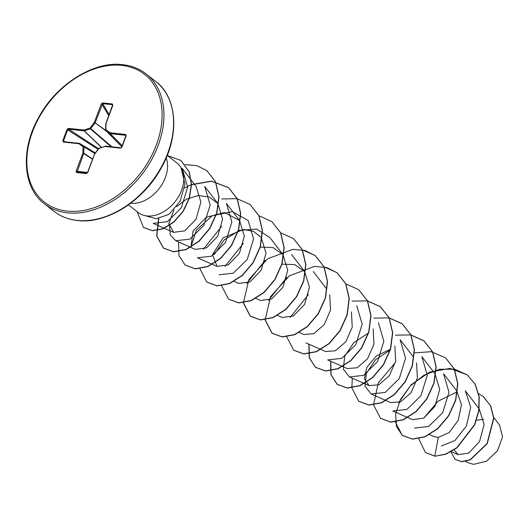 <?xml version="1.0" encoding="UTF-8"?>
<svg xmlns="http://www.w3.org/2000/svg" width="529" height="529" viewBox="0 0 529 529"><rect width="100%" height="100%" fill="white"/><g stroke="black" fill="none" stroke-linecap="round" stroke-linejoin="round"><path stroke-width="0.79" d="M465.421 461.427L469.534 463.232L473.746 464.336L486.554 461.189L497.584 450.615L502.55 436.742L499.495 424.939L493.755 417.474M143.683 215.29L156.286 218.735L168.903 214.377L180.065 201.337L184.958 184.099L181.03 167.667A31.442 22.397 128.1 0 1 176.534 199.731A31.442 22.397 128.1 0 1 147.009 215.951A31.442 22.397 128.1 0 1 143.683 215.29A31.442 22.397 128.1 0 1 138.162 212.466L128.448 204.849M176.825 162.866A31.442 22.397 128.1 0 1 176.97 162.978A31.442 22.397 128.1 0 1 181.03 167.667M454.127 449.921L458.121 454.682L468.813 453.069L479.552 441.51L484.114 424.463L479.214 408.877L465.289 390.772L470.724 407.231L466.446 425.99L454.907 440.551L441.318 446.033M429.33 434.54L434.289 436.723L438.29 437.397L449.081 432.616L458.226 420.357L461.427 404.632L456.653 390.746L443.573 373.739L449.002 392.254L442.68 412.713L428.655 426.473L414.557 428.027M392.849 411L412.481 419.656L423.656 418.155L434.845 406.563L439.738 389.377L434.944 373.719L421.858 356.711L427.28 375.226L420.965 395.672L406.946 409.426L392.855 410.98M400.136 339.697L405.571 358.212L399.25 378.665L385.224 392.419L371.133 393.973L390.766 402.629L400.612 401.815L411.046 392.736L417.401 378.156L416.535 362.861M390.356 349.292L376.35 355.984L366.795 367.324L364.322 378.724L369.05 385.595L378.87 384.801L389.284 375.775L395.666 361.247L394.872 345.979M342.719 366.531L347.341 368.574L357.154 367.774L367.569 358.748L373.957 344.22L373.157 328.952M321.004 349.504L325.626 351.54L335.439 350.747L345.86 341.721L352.241 327.193L351.448 311.918M299.05 332.371L303.911 334.513L313.757 333.706L324.198 324.627L330.552 310.034L329.679 294.746M277.58 315.449L282.202 317.486L293.377 315.992L304.565 304.4L309.458 287.221L304.658 271.556L294.713 264.599L281.792 264.15M255.619 298.316L260.486 300.459L271.661 298.971L282.85 287.379L287.743 270.193L282.949 254.528L272.997 247.572L260.076 247.122M234.149 281.395L238.771 283.432L249.946 281.944L261.134 270.352L266.027 253.166L261.233 237.501L253.556 231.418L243.571 229.48L223.165 237.759L212.506 254.694L217.062 266.404L228.23 264.917L239.419 253.325L244.312 236.139L239.518 220.474L224.521 212.532L206.131 217.34L193.098 231.067L191.22 244.927M175.714 240.728L195.346 249.377L206.515 247.889L217.703 236.298L222.597 219.118L217.803 203.447L209.266 196.993L198.15 195.538L186.532 199.116L176.706 206.608M174.015 209.834L168.784 223.688L173.631 232.35L184.806 230.862L195.994 219.271L200.881 202.085L196.08 186.406L182.174 168.315L187.65 187.041L181.368 207.765L167.329 221.73L153.245 223.364L173.631 232.35M217.809 203.44L204.723 186.439L210.158 204.961L203.83 225.414L189.812 239.161L175.721 240.708L170.219 234.889L169.544 225.162M239.525 220.467L226.438 203.467L231.867 221.988L225.546 242.441L211.521 256.201L197.423 257.755L217.062 266.404M190.909 246.99L196.391 230.082L212.281 215.766L232.277 211.633L248.141 220.5L253.57 239.015L247.255 259.455L233.236 273.209L219.151 274.763M214.271 254.542L223.946 240.106L239.677 230.32L256.71 229.13L269.863 237.521L282.949 254.522M356.718 305.63L362.147 324.158L355.825 344.604L341.8 358.364L327.702 359.918L342.475 366.425M378.427 322.664L383.856 341.179L377.541 361.631L363.516 375.392L349.418 376.939L343.308 369.176L344.716 356.275L353.808 342.686L368.402 333.058M371.133 393.973L365.023 386.203L366.425 373.309L375.524 359.713L390.111 350.086M438.29 437.397L434.831 456.084L425.422 452.493L418.644 438.581M423.709 418.128L438.058 401.207L457.36 391.718M478.494 393.589L483.129 396.479L490.555 405.789L493.617 417.936L487.077 443.507L470.215 459.648L461.645 461.599L454.986 459.357L450.986 451.839M476.279 420.271L483.665 419.233M435.017 456.223L445.854 454.232L457.003 447.845L474.711 424.833L478.963 410.636L479.188 396.624L475.234 384.292L467.226 374.81L475.049 384.147L479.01 396.479L478.778 410.497L474.526 424.694L456.825 447.706L445.669 454.087L435.017 456.223L425.508 452.566M483.222 396.552L490.733 405.935L493.802 418.075L487.255 443.652L470.4 459.787L461.83 461.744L455.079 459.423M62.759 140.8L67.024 129.407L68.505 128.368L83.985 130.015L90.036 128.071L94.4 122.278L101.211 104.061L102.646 102.93L112.34 103.962L112.849 105.297L106.038 123.515L105.906 129.757L110.092 132.792L125.571 134.445L126.2 135.702L121.934 147.095L120.453 148.133L104.973 146.487L98.923 148.431L94.559 154.223L87.748 172.441L86.313 173.572L76.619 172.54L76.11 171.204L82.921 152.987L83.053 146.745L78.867 143.709L63.381 142.056L62.759 140.8L63.936 141.732A0.661 0.423 96.1 0 0 63.817 141.693L63.817 141.693A0.661 0.423 96.1 0 0 63.381 142.056M467.226 374.81L449.928 368.396L429.66 372.145L411.178 384.728L398.773 402.562M395.282 421.818L402.225 435.334L412.336 439.017L424.82 436.723L437.576 428.635L448.447 415.827L455.581 400.089L457.671 383.644L454.206 368.845L445.504 357.776L431.201 351.699L414.267 352.896M395.394 362.51L378.301 382.903L373.567 404.791M373.586 404.956L380.503 418.3L390.614 421.99L403.105 419.695L415.86 411.615L426.731 398.806L433.866 383.062L435.962 366.617L432.491 351.811L423.789 340.742L410.828 334.91L395.474 335.161M352.294 378.215L351.858 387.764M351.871 387.929L358.788 401.273L368.898 404.963L381.389 402.668L394.145 394.588L405.022 381.779L412.151 366.035L414.247 349.59L410.782 334.784L402.073 323.715L389.126 317.883L373.785 318.127M330.579 361.188L330.916 374.724L337.079 384.246L347.189 387.936L359.674 385.641L372.429 377.561L383.307 364.752L390.435 349.008L392.531 332.569L389.073 317.764L380.364 306.694L367.536 300.882M367.41 300.856L352.069 301.1M308.87 344.161L309.201 357.697L315.37 367.225L325.48 370.908L337.965 368.614L350.72 360.533L361.591 347.725L368.72 331.987L370.822 315.548L367.357 300.743L358.662 289.674L345.701 283.828M308.539 294.395L290.203 317.433M286.731 336.847L293.661 350.198L303.772 353.881L316.256 351.587L329.012 343.5L339.882 330.691L347.011 314.953L349.107 298.515L345.642 283.716L336.947 272.647L323.986 266.801M286.83 277.368L268.494 300.406M265.022 319.82L271.946 333.171L282.056 336.854L294.541 334.559L307.296 326.472L318.167 313.664L325.302 297.92L327.391 281.481L323.927 266.682L315.224 255.613L302.271 249.774M265.122 260.341L246.779 283.379M243.307 302.793L250.224 316.137L260.334 319.82L272.825 317.532L285.581 309.445L296.452 296.637L303.586 280.892L305.683 264.447L302.211 249.648L293.502 238.579L280.555 232.747M243.406 243.314L225.063 266.351M221.591 285.766L228.508 299.103L238.619 302.793L251.11 300.505L263.865 292.425L274.743 279.61L281.871 263.865L283.967 247.42L280.502 232.621L271.794 221.552L258.846 215.713M221.697 226.28L203.348 249.324M199.863 268.573L206.799 282.083L216.91 285.766L229.394 283.478L242.15 275.397L253.027 262.589L260.156 246.845L262.252 230.406L258.793 215.601L250.091 204.531L237.131 198.686L221.77 198.937M178.59 241.991L178.921 255.533L185.09 265.055L195.201 268.739L207.685 266.451L220.441 258.364L231.312 245.562L238.44 229.817L240.543 213.379L237.078 198.58L228.383 187.504L211.435 181.123L191.544 184.535M191.366 184.608L184.575 187.98M158.574 218.682L156.63 235.934L163.382 248.035L173.492 251.711L185.977 249.417L198.732 241.33L209.603 228.521L216.731 212.784L218.827 196.338L215.363 181.54L206.66 170.47L196.709 165.63L185.117 164.612M137.15 211.679L143.491 227.391L152.226 230.611L162.899 228.713L173.73 221.955L182.988 211.283L189.197 198.17L191.359 184.416L189.091 171.846L180.872 160.399L167.587 155.625M467.405 374.955L454.576 369.136L439.374 369.295L423.908 375.253L410.319 385.932L400.473 399.547L395.659 413.863L396.413 426.533L402.404 435.479L412.521 439.163L425.005 436.861L437.754 428.781L448.632 415.973L455.76 400.228L457.856 383.789L454.391 368.991L445.597 357.849M380.596 418.373L390.799 422.129L403.283 419.841L416.039 411.754L426.916 398.945L434.044 383.201L436.141 366.756L432.676 351.957L423.967 340.888L410.894 335.029M358.88 401.339L369.077 405.102L381.568 402.814L394.323 394.727L405.201 381.918L412.336 366.174L414.425 349.729L410.96 334.93L402.252 323.86L389.179 318.002M330.77 361.274L331.088 374.843L337.257 384.385L347.368 388.074L359.859 385.786L372.614 377.699L383.485 364.898L390.62 349.153L392.716 332.708L389.251 317.909L380.549 306.833L367.595 300.994M309.062 344.24L309.379 357.816L315.548 367.364L325.659 371.047L338.15 368.753L350.899 360.672L361.77 347.864L368.905 332.126L371.001 315.687L367.543 300.889L358.748 289.747M293.747 350.271L303.95 354.02L316.441 351.725L329.19 343.638L340.061 330.837L347.189 315.099L349.292 298.654L345.827 283.855L337.125 272.785L326.77 267.562L314.563 266.385L289.264 275.86L270.577 296.657L265.168 319.635M265.181 319.8L272.124 333.31L282.235 336.993L294.726 334.698L307.475 326.611L318.352 313.803L325.48 298.065L327.577 281.62L324.112 266.821L315.403 255.752L305.054 250.534L292.841 249.357L267.548 258.833L248.861 279.629L243.452 302.608M243.472 302.773L250.402 316.276L260.513 319.966L273.004 317.671L285.759 309.591L296.637 296.782L303.765 281.038L305.861 264.593L302.396 249.787L293.595 238.652M228.601 299.176L238.804 302.938L251.288 300.644L264.044 292.563L274.921 279.755L282.056 264.011L284.146 247.565L280.681 232.76L271.88 221.625M206.892 282.149L217.088 285.911L229.579 283.617L242.335 275.536L253.206 262.728L260.341 246.99L262.437 230.545L258.972 215.746L250.177 204.604M185.183 265.128L195.386 268.884L207.871 266.59L220.619 258.502L231.49 245.701L238.625 229.963L240.721 213.524L237.263 198.719L228.561 187.65L211.527 181.255L191.544 184.753M158.812 218.656L156.802 236.007L163.56 248.174L173.671 251.857L186.162 249.562L198.911 241.475L209.788 228.667L216.916 212.923L219.006 196.484L215.541 181.685L206.746 170.543M143.577 227.463L152.412 230.75L163.077 228.852L173.915 222.094L183.166 211.421L189.375 198.315L191.544 184.555L189.27 171.991L180.964 160.466M68.505 128.368A0.661 0.423 96.1 0 0 68.611 129.215L67.712 129.631L63.447 141.025L65.365 141.858M95.339 152.861L79.568 143.425A0.661 0.476 120.9 0 0 79.423 143.379A0.661 0.423 96.1 0 0 79.304 143.339L63.791 141.686M95.339 152.868L79.595 143.445L83.78 146.48A0.661 0.45 121.2 0 1 83.926 146.831A0.661 0.337 -178.8 0 0 83.053 146.745A0.661 0.463 126 0 1 83.78 146.48L95.022 153.278M94.889 153.456L83.926 146.831L83.8 153.073A0.661 0.436 124.2 0 1 83.754 153.298L77.049 172.17A0.661 0.423 96.1 0 0 76.619 172.54M87.054 173.076L77.049 172.17L86.736 173.201A0.661 0.423 96.1 0 0 86.313 173.572M120.764 147.776L105.522 146.156A0.661 0.423 96.1 0 0 105.403 146.116L120.89 147.763A0.661 0.423 96.1 0 1 121.009 147.803L121.934 147.095M121.743 147.108L125.955 135.827L125.684 135.292L110.204 133.645L122.232 145.687M125.955 135.827L125.684 135.292L126.2 135.702M122.199 145.766L110.025 133.579A0.661 0.456 135 0 0 110.204 133.645A0.661 0.423 96.1 0 1 110.092 132.792A0.661 0.463 126 0 0 110.025 133.579L105.846 130.544A0.661 0.483 135.5 0 1 105.694 130.194A0.661 0.337 -178.8 0 1 105.615 130.028A0.661 0.661 0 0 0 105.8 130.504L121.809 146.811L105.846 130.544A0.661 0.463 126 0 1 105.906 129.757A0.661 0.337 -178.8 0 0 105.615 130.028L105.747 123.786A0.661 0.337 -178.8 0 0 105.826 123.951M112.849 105.297L112.36 104.682L102.666 103.651L95.233 122.589A0.661 0.43 126.6 0 1 95.114 122.814L90.743 128.6A0.661 0.423 130.6 0 1 90.353 128.891L84.309 130.842L101.515 147.307M112.684 105.509L112.36 104.682L112.684 105.509M67.024 129.407L98.01 149.323M79.595 143.445A0.661 0.463 126 0 0 78.867 143.709A0.661 0.423 96.1 0 1 79.304 143.339A0.661 0.661 0 0 1 79.568 143.425A0.661 0.476 120.9 0 1 79.595 143.445M101.343 147.366L84.098 130.868A0.661 0.423 96.1 0 1 83.985 130.015L84.309 130.842A0.661 0.443 133.7 0 1 84.098 130.868L68.611 129.215L98.513 148.649M111.956 146.811L90.036 128.071L90.353 128.891L111.13 146.725M92.535 159.011L83.8 153.073A0.661 0.337 -178.8 0 0 82.921 152.987L92.456 159.216M105.701 130.372L94.4 122.278L106.726 131.443M87.503 172.467L76.11 171.204M101.211 104.061L102.044 104.378L108.736 115.686M102.646 102.93A0.661 0.423 96.1 0 0 102.666 103.651L109.139 114.595M112.34 103.962A0.661 0.423 96.1 0 0 112.36 104.682L112.617 105.284M112.631 104.894L105.807 123.654M94.512 154.21L87.497 172.494L86.743 173.201M98.877 148.418L99.088 148.094A0.661 0.661 0 0 0 98.764 148.325L94.393 154.111A0.661 0.661 0 0 0 94.307 154.276L94.387 154.428M99.267 148.127L104.973 146.487A0.661 0.423 96.1 0 1 105.403 146.116A0.661 0.661 0 0 0 105.132 146.143L105.245 146.143M125.962 135.424L121.683 147.155L120.89 147.763A0.661 0.423 96.1 0 0 120.453 148.133M125.571 134.445A0.661 0.423 96.1 0 0 125.684 135.292L125.915 135.827M67.527 212.85A82.471 58.739 -51.9 0 0 151.003 160.77A82.471 58.739 -51.9 0 0 146.097 73.921C139.53 68.77 131.695 65.682 122.583 64.664C94.427 60.769 56.438 83.946 38.571 117.617C19.619 150.996 23.547 188.622 44.31 203.718A82.471 58.739 -51.9 0 0 67.527 212.85M67.243 211.104A81.155 57.8 -51.9 0 0 156.405 144.84A81.155 57.8 -51.9 0 0 121.716 65.398A81.155 57.8 -51.9 0 0 32.553 131.661A81.155 57.8 -51.9 0 0 67.243 211.104M155.738 81.479C176.56 96.615 180.435 134.412 161.332 167.845C143.405 201.384 105.542 224.415 77.465 220.533C68.353 219.515 60.518 216.427 53.945 211.276A82.471 58.739 -51.9 0 0 77.161 220.408A82.471 58.739 -51.9 0 0 160.637 168.328A82.471 58.739 -51.9 0 0 155.738 81.479L146.097 73.921M78.398 220.527A82.088 58.461 -51.9 0 0 151.36 182.855A82.088 58.461 -51.9 0 0 170.55 103.023M130.663 203.229A31.442 22.397 -51.9 0 0 130.808 203.242A31.442 22.397 -51.9 0 0 159.044 188.76A31.442 22.397 -51.9 0 0 166.205 157.9M63.936 141.732L79.178 143.352M176.97 162.978L167.257 155.361M458.121 454.682L451.283 451.673M413.228 356.691L400.149 339.684M369.05 385.601L349.418 376.946M320.759 349.398L305.993 342.891M326.373 288.576L313.294 271.575M304.664 271.549L291.578 254.548M53.945 211.276L44.31 203.718"/></g></svg>
